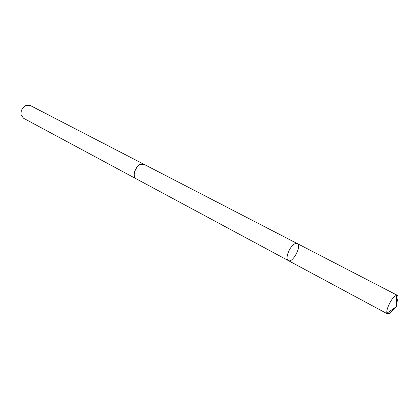 <?xml version="1.0" encoding="UTF-8"?>
<svg xmlns="http://www.w3.org/2000/svg" width="419" height="419" viewBox="0 0 419 419"><rect width="100%" height="100%" fill="white"/><g stroke="black" fill="none" stroke-linecap="round" stroke-linejoin="round"><path stroke-width="0.63" d="M136.322 178.876L136.201 178.813C132.184 177.059 134.703 167.129 139.846 164.604L143.874 164.253L297.27 243.57C296.333 243.125 295.133 243.449 293.672 244.555C288.749 248.079 285.025 259.288 288.309 260.571C292.703 263.41 302.094 245.597 297.27 243.57C296.333 243.125 295.133 243.449 293.672 244.555C288.749 248.079 285.025 259.288 288.309 260.571L387.528 313.91L386.967 313.15C385.841 310.474 390.241 300.481 394.19 296.793L396.395 295.28L397.338 295.311C398.521 296.301 398.207 299.04 396.384 303.534M393.776 308.478L390.78 312.338C389.366 313.737 388.282 314.26 387.528 313.91M288.309 260.571L136.201 178.808C130.319 176.142 138.354 160.906 143.874 164.253L143.995 164.321M136.201 178.813L23.433 118.195L21.055 114.649C20.735 110.579 22.343 107.526 25.884 105.494L30.152 105.447L143.874 164.253M387.24 312.962C389.361 314.847 390.456 311.794 391.995 310.83L396.379 306.692L396.395 295.28M297.27 243.57L397.338 295.311M396.379 306.692L386.967 313.15"/></g></svg>
